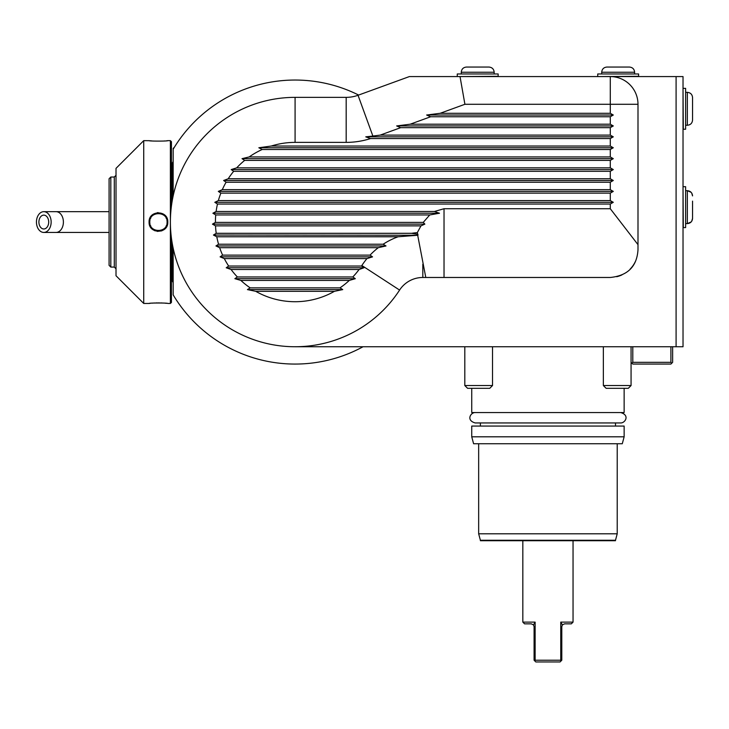 <?xml version="1.0" encoding="UTF-8"?>
<svg xmlns="http://www.w3.org/2000/svg" width="729" height="729" viewBox="0 0 729 729"><rect width="100%" height="100%" fill="white"/><g stroke="black" fill="none" stroke-linecap="round" stroke-linejoin="round"><path stroke-width="1.09" d="M618.165 76.572L683.027 76.572L683.027 346.749L295.081 346.749M676.093 76.572L676.093 346.749M610.282 76.572L409.388 76.572L358.03 95.271A34.637 34.637 0 0 1 346.184 97.358L295.081 97.358A124.695 124.695 0 0 0 185.476 281.503A124.695 124.695 0 0 0 399.592 290.069A27.711 27.711 0 0 1 422.82 277.476L610.282 277.476C627.705 275.717 636.946 266.477 637.993 249.765L637.993 104.283A27.711 27.711 0 0 0 610.282 76.572L610.282 104.283L464.911 104.283L460.026 76.572M635.661 260.891A27.711 27.711 0 0 1 630.138 269.092M621.965 274.888A27.711 27.711 0 0 1 616.716 276.719M173.165 195.91L173.165 149.235A142.009 142.009 0 0 1 358.632 95.052M173.165 148.452L173.165 149.235C174.395 147.203 174.395 147.203 173.165 149.235L174.386 147.222L173.165 148.452M363.051 346.749A142.009 142.009 0 0 1 173.165 294.871L173.165 248.197M173.165 294.871L174.386 296.885L173.165 294.871C174.395 296.903 174.395 296.903 173.165 294.871C174.395 296.903 174.395 296.903 173.165 294.871M464.911 104.283L440.17 113.296L426.638 115.027L430.648 116.758L410.19 124.203L396.658 125.935L400.677 127.666L380.21 135.111L372.874 136.05L358.03 95.271M380.21 135.111L610.282 135.111L613.289 136.842L365.758 136.842L372.874 136.05M400.677 127.666L610.282 127.666L613.289 125.935L396.658 125.935M610.282 135.111L610.282 127.666M410.19 124.203L610.282 124.203L613.289 125.935M430.648 116.758L610.282 116.758L613.289 115.027L426.638 115.027M610.282 124.203L610.282 116.758M440.17 113.296L610.282 113.296L613.289 115.027M610.282 113.296L610.282 104.283L637.993 104.283M366.96 258.595L224.295 258.595L220.103 256.863L222.609 255.132L370.04 255.132L372.537 256.863L366.96 258.595A72.736 72.736 0 0 0 361.857 265.511L399.592 290.069M370.04 255.132A72.736 72.736 0 0 1 378.269 247.687L386.006 245.955L383.144 244.224A72.736 72.736 0 0 1 398.098 236.77L417.69 235.257L425.791 277.476M372.537 256.863L220.103 256.863M224.295 258.595A79.671 79.671 0 0 0 228.669 266.039L361.502 266.039A79.671 79.671 0 0 0 361.857 265.511M361.502 266.039L363.953 267.771L226.218 267.771L228.669 266.039M226.218 267.771L231.093 269.502A79.671 79.671 0 0 0 237.353 276.956L234.866 278.688L240.862 280.419A79.671 79.671 0 0 0 250.193 287.864L247.423 289.595L255.742 291.327A79.671 79.671 0 0 0 334.429 291.327L342.748 289.595L339.978 287.864A79.671 79.671 0 0 0 349.309 280.419L355.305 278.688L352.818 276.956A79.671 79.671 0 0 0 359.078 269.502L363.953 267.771M386.006 245.955L215.948 245.955L219.657 247.687A79.671 79.671 0 0 0 222.609 255.132M215.948 245.955L218.563 244.224L383.144 244.224M417.69 235.257L213.442 235.039L216.786 236.77A79.671 79.671 0 0 0 218.563 244.224M213.442 235.039L216.221 233.307L411.63 233.307A72.736 72.736 0 0 1 417.298 232.651L418.045 235.039M215.511 225.862L420.979 225.862L424.852 224.131L212.449 224.131L215.511 225.862A79.671 79.671 0 0 0 216.221 233.307M212.449 224.131L215.419 222.4L423.248 222.4L424.852 224.131M212.895 213.223L216.121 211.492L434.411 211.492L439.487 213.223L212.895 213.223L215.738 214.955A79.671 79.671 0 0 0 215.419 222.4M637.993 244.652L610.282 208.722L610.282 204.038L613.289 202.307L214.809 202.307L217.479 204.038A79.671 79.671 0 0 0 216.121 211.492M214.809 202.307L218.372 200.575L610.282 200.575L613.289 202.307M610.282 200.575L610.282 193.13L613.289 191.399L218.308 191.399L220.851 193.13A79.671 79.671 0 0 0 218.372 200.575M218.308 191.399L222.299 189.668L610.282 189.668L613.289 191.399M610.282 189.668L610.282 182.223L613.289 180.491L223.63 180.491L226.09 182.223A79.671 79.671 0 0 0 222.299 189.668M223.63 180.491L228.213 178.76L610.282 178.76L613.289 180.491M610.282 178.76L610.282 171.306L613.289 169.575L231.211 169.575L233.672 171.306A79.671 79.671 0 0 0 228.213 178.76M231.211 169.575L236.706 167.843L610.282 167.843L613.289 169.575M610.282 167.843L610.282 160.398L613.289 158.667L242.019 158.667L244.634 160.398A79.671 79.671 0 0 0 236.706 167.843M242.019 158.667L249.19 156.935L610.282 156.935L613.289 158.667M258.841 147.759L271.288 146.028L610.282 146.028L613.289 147.759L258.841 147.759L262.203 149.491A79.671 79.671 0 0 0 249.19 156.935M365.758 136.842L370.523 138.574A79.671 79.671 0 0 1 346.184 142.383L295.081 142.383A79.671 79.671 0 0 0 271.288 146.028M255.742 291.327L334.429 291.327M342.748 289.595L247.423 289.595M250.193 287.864L339.978 287.864M240.862 280.419L349.309 280.419M355.305 278.688L234.866 278.688M237.353 276.956L352.818 276.956M231.093 269.502L359.078 269.502M370.523 138.574L610.282 138.574L613.289 136.842M610.282 146.028L610.282 138.574M610.282 156.935L610.282 149.491L613.289 147.759M217.479 204.038L610.282 204.038M610.282 208.722L444.025 208.722L434.411 211.492M420.979 225.862L417.298 232.651M215.738 214.955L429.736 214.955L423.248 222.4M429.736 214.955L439.487 213.223M216.786 236.77L398.098 236.77M219.657 247.687L378.269 247.687M417.535 234.228L411.63 233.307M220.851 193.13L610.282 193.13M226.09 182.223L610.282 182.223M233.672 171.306L610.282 171.306M244.634 160.398L610.282 160.398M262.203 149.491L610.282 149.491M173.165 149.235C174.395 147.203 174.395 147.203 173.165 149.235M170.386 222.154L170.386 303.455L171.433 302.417L171.433 238.119L171.433 282.67L171.433 280.938L172.172 280.938A3.463 3.463 0 0 1 173.165 283.362M170.386 221.953L170.386 140.651L171.433 141.69L171.433 205.988L171.433 161.437L171.433 163.168L172.172 163.168A3.463 3.463 0 0 0 173.165 160.745M172.172 163.168L172.172 201.058M172.172 243.049L172.172 280.938M170.386 303.455L167.788 303.455C168.335 302.854 148.57 302.854 149.09 303.455L143.722 303.455L143.722 140.651L149.445 140.697M149.09 222.309L149.135 223.028M149.709 225.434L149.955 226.026M152.808 229.58L154.995 230.82M157.282 231.412L161.847 230.838M163.834 229.763L164.727 229.043M165.738 227.949L166.476 226.883M166.941 225.99L167.542 224.204M167.788 222.053C168.344 234.228 148.534 234.228 149.09 222.053C148.543 209.879 168.335 209.879 167.788 222.053L167.096 222.053C167.697 233.198 149.19 233.207 149.782 222.053C149.19 210.909 167.688 210.9 167.096 222.053A8.657 8.657 0 0 1 166.959 223.603M166.668 303.328L164.982 303.173M163.879 303.091L163.077 303.036M162.093 302.991L160.817 302.936M159.423 302.909L158.421 302.899M157.446 302.909L156.061 302.936M154.785 302.991L153.783 303.036M152.99 303.091L151.914 303.173M150.201 303.328L149.445 303.41M166.321 225.635A8.657 8.657 0 0 1 166.084 226.118M162.777 229.544A8.657 8.657 0 0 1 162.312 229.799M161.82 230.027A8.657 8.657 0 0 1 161.319 230.218M160.817 230.382A8.657 8.657 0 0 1 160.298 230.51M159.769 230.61A8.657 8.657 0 0 1 159.241 230.674M157.637 230.674A8.657 8.657 0 0 1 157.109 230.61M156.589 230.51A8.657 8.657 0 0 1 156.07 230.382M155.559 230.218A8.657 8.657 0 0 1 155.058 230.027M154.575 229.799A8.657 8.657 0 0 1 154.101 229.544M150.794 226.118A8.657 8.657 0 0 1 150.557 225.635M149.919 223.603A8.657 8.657 0 0 1 149.791 221.543M167.096 222.053A8.657 8.657 0 0 0 167.087 221.543M167.041 221.024A8.657 8.657 0 0 0 166.959 220.504M166.321 218.472A8.657 8.657 0 0 0 166.084 217.989M162.777 214.563A8.657 8.657 0 0 0 162.321 214.317M160.799 213.725A8.657 8.657 0 0 0 160.289 213.597M159.769 213.497A8.657 8.657 0 0 0 159.241 213.433M158.703 213.397A8.657 8.657 0 0 0 158.175 213.397M157.637 213.433A8.657 8.657 0 0 0 157.109 213.497M156.589 213.597A8.657 8.657 0 0 0 156.07 213.725M155.559 213.889A8.657 8.657 0 0 0 155.058 214.08M154.575 214.308A8.657 8.657 0 0 0 154.101 214.563M150.794 217.989A8.657 8.657 0 0 0 150.557 218.472M149.919 220.504A8.657 8.657 0 0 0 149.846 221.024M158.147 212.622L157.273 212.695M150.21 140.779L151.942 140.934M152.99 141.016L153.801 141.071M163.888 141.016L164.973 140.934M166.668 140.779L167.424 140.697M170.386 140.651L167.788 140.651C168.308 141.253 148.552 141.253 149.09 140.651M143.722 303.455L116.011 275.744L116.011 168.363L143.722 140.651M114.28 177.029L116.011 175.297L116.011 268.81L114.28 267.078L110.817 267.078L110.817 177.029L114.28 177.029L114.28 267.078M110.817 267.078L109.086 265.347L109.086 178.76L110.817 177.029M597.725 76.299L597.725 73.975L638.595 73.975L638.595 76.299L598.008 76.572M601.707 73.975L601.707 72.244C602.017 69.091 603.749 67.36 606.902 67.05L629.419 67.05C632.572 67.36 634.312 69.091 634.613 72.244C634.312 69.091 632.572 67.36 629.419 67.05M618.165 67.05L624.179 67.05M457.274 76.299L457.274 73.975L498.153 73.975L498.153 76.299L457.557 76.572M461.266 73.975L461.266 72.244C461.566 69.091 463.298 67.36 466.46 67.05L488.968 67.05C492.13 67.36 493.861 69.091 494.171 72.244C493.861 69.091 492.13 67.36 488.968 67.05M492.522 385.541L489.751 388.311L467.581 388.311L464.81 385.541L492.522 385.541L492.522 346.749M631.068 385.541L628.298 388.311L606.127 388.311L603.357 385.541L631.068 385.541L631.068 346.749M632.799 346.749L632.799 362.331L670.899 362.331L670.899 346.749M631.068 362.331L632.799 364.063L670.899 364.063L672.63 362.331L672.63 346.749M671.764 363.197L670.899 362.331M631.934 363.197L632.799 362.331M624.142 388.311L624.142 412.559L471.736 412.559L471.736 388.311M624.142 426.064L471.736 426.064L471.736 436.808L624.142 436.808L624.142 426.064M624.142 436.808L622.284 443.733L473.595 443.733L471.736 436.808M478.661 533.792L617.217 533.792L615.486 540.253L480.393 540.253L478.661 533.792L478.661 443.733M617.217 533.792L617.217 443.733M615.486 540.253L615.486 540.718L480.393 540.718L480.393 540.253M522.83 622.119L524.561 623.851L531.313 623.851L533.464 624.871L535.122 622.119L522.83 622.119L522.83 540.718M535.122 622.119L535.122 660.219L560.756 660.219L560.756 622.119L562.414 624.871L564.565 623.851L571.317 623.851L573.049 622.119L560.756 622.119M533.464 624.871L534.084 626.621L534.084 660.219L534.749 660.884L535.122 660.219M534.749 660.884L535.815 661.95L560.063 661.95L561.795 660.219L561.795 626.621L562.414 624.871M560.756 660.219L561.12 660.884M683.301 186.706L685.625 186.706L685.625 227.585L683.301 227.585L683.027 186.988M692.55 201.131L692.55 218.399L691.712 221.242M683.301 88.364L685.625 88.364L685.625 129.243L683.301 129.243L683.027 88.646M685.625 92.346L687.356 92.346C690.509 92.656 692.24 94.387 692.55 97.549L692.55 120.057C692.24 123.219 690.509 124.951 687.356 125.251C690.509 124.951 692.24 123.219 692.55 120.057M36.45 222.053A10.388 7.345 -90 0 0 43.795 232.442A10.388 7.345 -90 0 0 51.148 222.053A10.388 7.345 -90 0 0 43.795 211.665A10.388 7.345 -90 0 0 36.45 222.053M38.901 222.053A6.925 4.903 90 0 1 43.795 215.128A6.925 4.903 90 0 1 48.697 222.053A6.925 4.903 90 0 1 43.795 228.979A6.925 4.903 90 0 1 38.901 222.053M475.199 412.559C470.806 412.322 465.749 420.314 475.199 422.948L620.68 422.948C625.017 423.175 630.184 415.275 620.68 412.559M422.82 264.208L422.82 277.476M295.081 142.383L295.081 97.358M346.184 142.383L346.184 97.358M444.025 277.476L444.025 208.722M149.09 222.053L149.782 222.053M606.902 67.05C603.749 67.36 602.017 69.091 601.707 72.244L634.613 72.244L634.613 73.975M466.46 67.05C463.298 67.36 461.566 69.091 461.266 72.244L494.171 72.244L494.171 73.975M685.625 190.688L687.356 190.688L687.356 223.603L691.147 221.962M692.55 97.549C692.24 94.387 690.509 92.656 687.356 92.346L687.356 125.251L685.625 125.251M109.086 232.442L56.042 232.442A10.388 7.345 -90 0 0 63.396 222.053A10.388 7.345 -90 0 0 56.042 211.665L109.086 211.665M464.81 385.541L464.81 346.749M603.357 385.541L603.357 346.749M615.486 422.948L615.486 426.064M480.393 422.948L480.393 426.064M573.049 622.119L573.049 540.718M691.712 193.048L692.55 195.891C692.24 192.729 690.509 190.998 687.356 190.688L691.147 192.328M685.625 223.603L687.356 223.603C690.509 223.293 692.24 221.561 692.55 218.399M56.042 232.442L43.795 232.442M56.042 211.665L43.795 211.665"/></g></svg>

